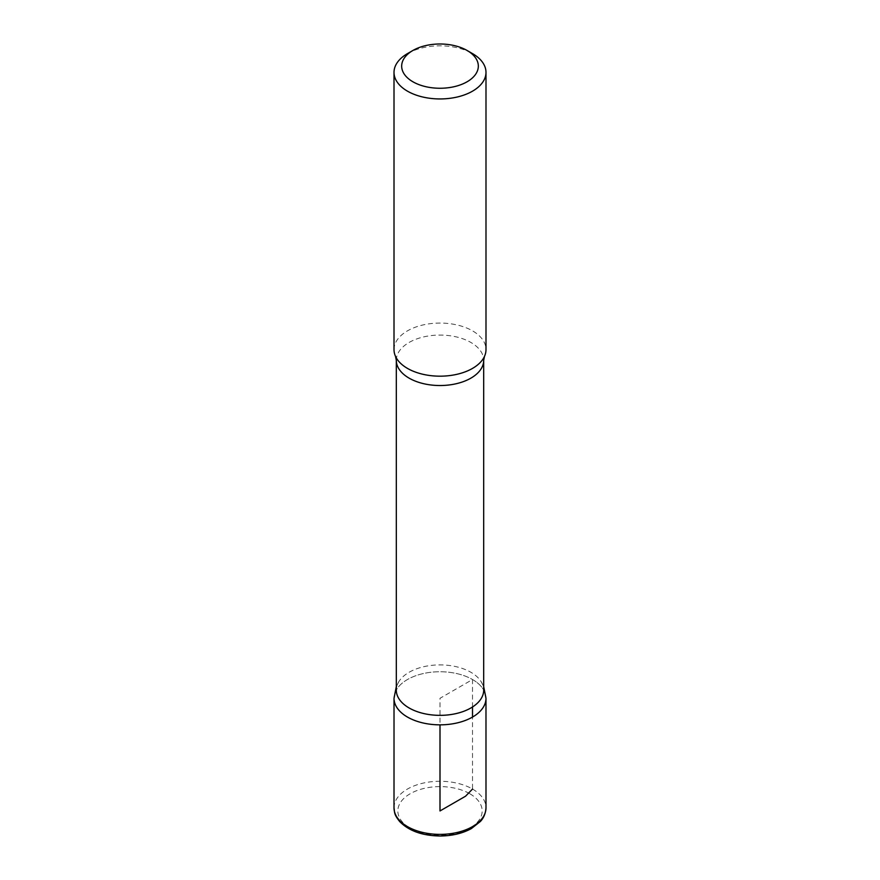 <?xml version="1.0" encoding="UTF-8"?>
<svg xmlns="http://www.w3.org/2000/svg" width="880" height="880" viewBox="0 0 880 880"><rect width="100%" height="100%" fill="white"/><g stroke="black" fill="none" stroke-linecap="round" stroke-linejoin="round"><path stroke-width="0.66" stroke-dasharray="4.4 3.3" d="M407.473 53.614A45.991 26.554 180 0 1 472.527 53.614M396.308 690.129A43.692 25.223 180 0 1 398.926 681.516A43.692 25.223 180 0 1 470.899 672.287A43.692 25.223 180 0 1 481.063 681.516A43.692 25.223 180 0 1 483.692 690.129M472.516 679.525A45.98 26.543 180 0 1 485.98 698.291A45.98 26.543 0 0 0 472.516 679.525A45.98 26.543 0 0 0 422.4 673.761A45.98 26.543 0 0 0 394.02 698.291A45.98 26.543 180 0 1 422.411 673.761A45.98 26.543 180 0 1 472.516 679.525M394.009 349.624A45.991 26.554 180 0 1 422.4 325.094A45.991 26.554 180 0 1 472.527 330.847A45.991 26.554 180 0 1 485.991 349.624M472.516 706.981L472.516 679.525L440 698.291L440 724.845M394.009 807.829A45.991 26.554 180 0 1 422.4 783.288A45.991 26.554 180 0 1 472.527 789.052L472.516 717.068M396.308 360.305A43.692 25.223 180 0 1 423.28 336.996A43.692 25.223 180 0 1 470.899 342.463A43.692 25.223 180 0 1 483.692 360.305M469.81 793.738A42.163 24.343 180 0 1 450.912 834.471A42.163 24.343 180 0 1 399.278 804.65A42.163 24.343 180 0 1 469.81 793.738M472.527 789.052A45.991 26.554 180 0 1 485.991 807.829M481.074 681.516L483.692 686.631M398.926 681.516L396.308 686.631"/><path stroke-width="1.32" d="M472.527 53.614L467.104 50.479A38.324 22.132 180 0 1 467.104 81.774A38.324 22.132 180 0 1 412.896 81.774A38.324 22.132 180 0 1 412.896 50.479A38.324 22.132 180 0 1 467.104 50.479L472.527 53.614A45.991 26.554 180 0 1 485.991 72.391A45.991 26.554 180 0 1 440 98.945A45.991 26.554 180 0 1 394.009 72.391A45.991 26.554 180 0 1 407.473 53.614L412.896 50.479M483.692 690.129A43.692 25.223 180 0 1 440 715.352A43.692 25.223 180 0 1 396.308 690.129L396.308 360.305A43.692 25.223 180 0 0 440 385.528A43.692 25.223 180 0 0 483.692 360.305L483.692 690.129M483.692 686.631L485.98 698.291A45.98 26.543 180 0 1 439.989 724.845A45.98 26.543 180 0 1 394.02 698.28A45.98 26.543 0 0 0 440 724.845A45.98 26.543 0 0 0 485.98 698.291L485.991 807.829A45.991 26.554 180 0 1 440 834.383A45.991 26.554 180 0 1 394.009 807.829C394.735 812.867 393.899 814.242 399.652 821.513C408.881 830.929 422.411 835.747 440.253 836C452.177 835.879 462.55 833.404 471.372 828.564L480.392 821.458C481.096 820.644 485.452 816.475 485.991 807.829M485.991 72.391L485.991 349.624A45.991 26.554 180 0 1 484.451 356.444A45.991 26.554 180 0 1 440 376.178A45.991 26.554 180 0 1 395.549 356.444A45.991 26.554 180 0 1 394.009 349.624L394.009 72.391M440 724.845L440 810.953L465.553 796.202L472.527 789.052M472.516 717.068L472.516 706.981M396.308 686.631L394.02 698.291L394.009 807.829M484.451 356.444L483.692 360.305M395.549 356.444L396.308 360.305"/></g></svg>
